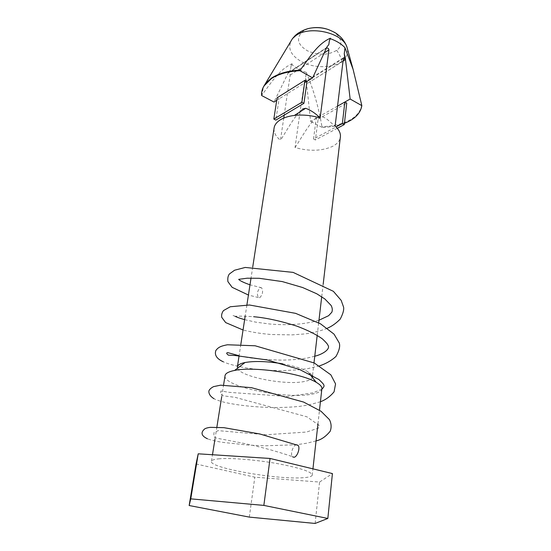 <?xml version="1.0" encoding="UTF-8"?>
<svg xmlns="http://www.w3.org/2000/svg" width="551" height="551" viewBox="0 0 551 551"><rect width="100%" height="100%" fill="white"/><g stroke="black" fill="none" stroke-linecap="round" stroke-linejoin="round"><path stroke-width="0.41" stroke-dasharray="2.75 2.07" d="M259.728 297.705C262.71 294.661 263.344 291.362 261.629 287.801L260.265 287.663C257.303 290.721 256.676 294.02 258.391 297.554L259.728 297.705M296.431 444.774C293.146 445.105 290.026 454.148 292.361 456.614L292.491 456.765M292.471 38.618C286.747 47.531 290.198 55.465 302.823 62.415C314.614 68.09 331.172 68.124 340.532 62.297L341.716 61.505C346.861 57.648 348.638 52.972 347.04 47.476M328.093 29.465C340.642 33.673 344.795 44.707 336.647 50.334C328.038 55.389 318.285 55.548 307.396 50.788C297.754 44.858 295.983 38.584 302.079 31.958C304.799 29.768 308.408 28.377 312.892 27.784M219.573 458.776C214.704 459.19 212.004 459.975 211.467 461.125C207.527 467.386 273.978 479.432 301.383 477.82C307.789 477.538 311.405 476.718 312.217 475.348C312.451 472.055 301.17 468.198 278.358 463.777C256.883 459.885 231.551 457.771 219.573 458.776M224.994 376.085C223.906 386.65 285.191 399.241 311.101 394.323C317.348 393.283 320.923 391.616 321.812 389.309M237.529 368.22C239.995 376.691 285.204 385.548 304.193 381.533C308.911 380.651 311.611 379.288 312.293 377.442C312.816 375.699 311.329 373.785 307.83 371.705C302.279 368.564 293.945 365.947 282.815 363.867M300.061 111.846L295.04 147.544C309.421 151.491 321.915 151.105 332.515 146.394C336.875 144.135 339.464 141.27 340.277 137.791M273.999 128.672C273.799 132.722 275.941 136.579 280.438 140.257L283.744 118.086M284.192 115.118L290.157 75.115C289.991 73.352 289.475 72.587 288.6 72.828L290.46 69.846L290.983 66.334L292.092 63.716C279.426 69.385 271.223 82.767 261.945 94.958L263.392 87.017M305.502 78.276L306.473 82.202L306.879 81.947L305.502 78.276L306.322 72.45C300.385 70.542 295.515 67.842 291.727 64.357M306.879 81.947L307.155 83.421C306.508 82.099 305.598 81.734 304.428 82.313L300.185 110.958M262.841 88.188L261.622 95.523M261.663 95.44L261.945 94.958M290.983 66.334L292.092 63.716M288.938 71.94L290.46 69.846M288.538 72.202L273.985 102.045M328.837 44.569L326.481 47.269L325.944 48.35L326.447 48.027M302.54 109.029C293.965 116.461 287.436 129.816 280.438 140.257M295.04 147.544C302.031 137.171 308.615 124.065 317.197 116.791C325.083 114.904 329.353 122.081 335.104 126.007M288.572 72.863L325.944 48.35M342.887 61.347L307.169 83.518L344.919 60.025M288.717 72.463L326.158 47.889M306.983 81.396L276.719 100.337M337.488 106.178L310.585 121.344L306.473 82.202M277.112 97.802L279.082 98.856L275.824 120.104M306.322 72.45C313.712 90.185 318.912 108.244 321.915 126.613L322.011 127.267C342.901 126.95 360.437 118.031 361.835 105.523M344.416 123.334C337.818 125.821 330.352 127.171 322.018 127.371L322.011 127.267M322.018 127.371L310.585 121.344M313.519 139.004L316.253 118.148L318.113 119.133L315.399 139.968L313.519 139.004L336.069 126.923M337.315 128.293L315.399 139.968M318.113 119.133L346.751 103.071M196.053 463.983L254.817 477.187L319.573 482.056L332.418 473.578M249.314 517.107L254.817 477.187M315.11 523.45L319.573 482.056M298.38 32.95L302.079 31.958M341.716 61.505C341.014 57.524 339.326 53.798 336.647 50.334M361.725 104.835C360.788 111.185 356.621 116.364 349.217 120.366C341.71 124.264 332.611 126.344 321.915 126.613M290.157 75.115L324.146 52.992M326.929 46.98L326.481 47.269M343.239 58.406L304.138 82.884M261.629 287.801L249.996 284.805M238.673 279.398L239.1 279.281M318.967 320.241C305.013 324.325 288.621 325.586 269.797 324.016L255.671 322.135L244.637 319.656M235.532 316.543C232.949 315.248 232.205 315.144 233.293 316.24L244.024 316.122L253.653 316.722M314.766 356.228L308.154 357.806C299.778 359.355 290.508 360.12 280.342 360.092C262.062 359.645 248.315 358.191 239.093 355.732M321.846 389.206L312.954 392.849L287.877 396.52L229.264 392.353L220.937 390.976L220.503 394.013L223.086 395.797L235.057 397.333L306.907 416.797L319.291 425.524L318.416 428.141L306.459 432.053L266.147 434.746L218.106 430.648L213.96 432.687L213.857 435.028C213.285 436.433 214.284 437.487 216.846 438.19L242.144 443.038C259.555 446.592 276.292 451.117 292.361 456.614M258.391 297.554L248.425 295.04M327.349 328.224C324.174 329.78 312.713 333.183 303.298 334.051L291.92 334.884L271.126 334.512C260.761 333.637 251.401 332.136 243.046 330.001M319.497 365.864L308.037 368.585L299.558 369.762L281.905 370.644C269.287 370.609 257.4 369.707 246.249 367.93C239.237 366.663 233.032 365.196 227.639 363.536L223.313 361.821M320.427 401.748L309.166 404.84L299.882 406.328C292.319 407.155 282.959 407.561 271.788 407.547C255.265 407.058 240.883 405.612 228.658 403.208C222.583 402.016 217.679 400.515 213.953 398.71M316.06 440.91L306.7 443.231L296.3 444.753L264.845 445.8L248.797 445.139L223.899 442.508C217.094 441.565 211.632 440.339 207.507 438.81M211.467 461.125L212.486 454.733M214.98 439.023L216.867 427.149M221.722 396.624L223.63 384.646M252.744 266.939L251.036 278.062M246.896 304.965L245.174 316.157M240.849 344.292L239.051 355.987M323.168 284.288L321.715 296.734M318.671 322.81L317.211 335.297M313.994 362.847L312.527 375.417M325.985 48.302L288.6 72.828M343.438 57.862L304.428 82.313M307.83 371.705L309.517 373.826M312.217 475.348L312.94 468.853M317.955 423.905L319.484 410.206"/><path stroke-width="0.83" d="M292.491 456.765L293.903 457.268C297.203 457.185 300.495 447.867 298.105 445.401L296.431 444.774M294.461 36.676L295.295 35.45C300.081 31.531 305.061 29.1 310.241 28.156C316.515 27.151 322.569 27.619 328.417 29.575C336.186 32.902 336.344 33.17 341.317 37.723C344.285 41.249 346.193 44.5 347.04 47.476L347.034 47.462C343.438 32.895 309.428 24.947 295.618 35.787L292.471 38.618L295.295 35.45L298.38 32.95M323.168 284.288L340.277 137.791C341.048 133.845 339.326 129.919 335.104 126.007L343.438 57.869C344.175 57.579 344.664 58.261 344.919 59.914L344.857 58.22L345.305 57.938L350.147 99.035L361.842 105.634L353.108 69.398L344.988 47.73C341.455 43.922 336.565 40.905 330.311 38.673L330.393 38.198C317.603 43.798 309.517 57.552 300.233 70.122L299.951 70.618C288.09 71.224 278.558 73.868 271.368 78.552L264.019 85.887L262.841 88.188M319.484 410.206L321.812 389.309C322.473 387.215 320.62 384.894 316.26 382.339C301.783 373.247 253.653 366.208 234.602 370.444L233.259 370.72C228.479 371.829 225.765 373.337 225.125 375.252L224.994 376.085M282.815 363.867C267.435 361.27 254.844 360.822 245.03 362.524L243.983 362.751C240.146 363.667 237.963 364.927 237.433 366.518L237.529 368.22M326.447 48.027C327.886 47.868 328.706 48.488 328.913 49.886L320.117 117.997C315.744 113.506 310.943 110.269 305.709 108.271L302.54 109.029M320.117 117.997C311.535 115.359 302.954 114.505 294.386 115.434C288.834 116.116 284.261 117.515 280.652 119.629C277.063 121.799 274.915 124.381 274.198 127.371L273.999 128.672M276.719 100.337L273.985 102.045L261.622 95.523C261.367 92.203 262.152 89.021 263.977 85.977L271.333 78.641C278.524 73.958 288.049 71.313 299.909 70.707L299.951 70.618M283.744 118.086L284.192 115.118M300.185 110.958L300.061 111.846M345.305 57.938L344.258 53.805L344.988 47.73M344.857 58.22L344.258 53.805M330.311 38.673L329.312 40.905L328.837 44.569L326.929 46.98L312.624 77.877L306.983 81.396L303.932 103.354L301.886 102.252L304.972 80.274L306.983 81.396M330.393 38.198L329.312 40.905M342.887 61.347L344.919 59.914M337.488 106.178L350.147 99.035M299.909 70.707L312.624 77.877M304.972 80.274L277.112 97.802L273.819 119.078L275.824 120.104L303.932 103.354M342.357 123.555L344.272 124.588L346.751 103.071L344.864 102.018L342.357 123.555L336.069 126.923M361.842 105.634C360.533 113.382 354.72 119.285 344.416 123.334M273.819 119.078L301.886 102.252M344.272 124.588L337.315 128.293M198.222 453.81L196.053 463.983L189.158 505.522L249.314 517.107L315.11 523.45L327.831 518.457L332.418 473.578L270.052 458.46L198.222 453.81L190.756 498.855L189.158 505.522M327.831 518.457L263.853 505.405L270.052 458.46M263.853 505.405L190.756 498.855M312.892 27.784C318.051 27.192 323.12 27.757 328.093 29.465M263.392 87.017L266.395 82.512L271.609 78.042C278.813 73.345 288.352 70.707 300.233 70.122M324.146 52.992L328.913 49.886M249.996 284.805C239.265 281.093 238.659 279.185 238.673 279.398M239.1 279.281L247.185 278.207L259.184 278.296L282.305 281.582L302.568 287.505L316.735 293.766L324.856 298.973L331.096 305.44C332.37 307.816 332.625 310.068 331.847 312.203L328.63 315.689L318.967 320.241M244.637 319.656C237.109 317.459 236.482 316.894 235.532 316.543M253.653 316.722C266.229 317.817 280.741 320.999 297.203 326.268C307.672 330.221 316.019 334.388 322.252 338.775C325.813 342.123 327.693 344.251 327.9 345.16C330.841 348.824 323.148 354.21 314.766 356.228M239.093 355.732L228.059 352.709C227.06 352.523 226.619 352.833 226.743 353.652L228.348 355.147L234.974 355.498L267.256 359.968L299.634 369.514L318.898 379.522C324.759 385.177 325.414 385.562 321.846 389.206M248.425 295.04L232.123 287.312L227.914 281.637C227.515 278.172 228.031 275.596 229.478 273.902L234.574 270.224L245.243 267.442L293.111 272.387L333.383 291.327L341.186 300.391L343.562 307.052C344.141 309.683 343.032 313.698 340.236 319.098C336.089 323.306 331.798 326.35 327.349 328.224M243.046 330.001L225.676 322.59L221.757 317.369C221.295 315.076 221.874 312.81 223.492 310.571L230.27 306.755L249.458 304.999L295.618 313.354L320.524 323.83L334.03 334.14L339.251 342.949C340.318 346.152 339.223 350.663 335.958 356.476C331.371 360.63 325.882 363.756 319.497 365.864M223.313 361.821C216.763 358.818 214.277 355.03 215.875 350.457C218.465 347.137 220.682 346.097 227.446 344.768L255.127 345.78L314.27 362.985L330.841 374.825L335.559 383.882L334.064 391.857C330.111 396.568 325.565 399.868 320.427 401.748M213.953 398.71C210.392 396.451 208.698 393.91 208.863 391.072C209.387 389.481 210.95 388 213.561 386.63L220.586 385.177L251.421 387.656L303.629 402.072L321.075 411.301L329.422 419.614C331.371 423.471 331.626 427.342 330.201 431.219C325.868 436.557 321.15 439.794 316.06 440.91M207.507 438.81C201.308 435.903 200.392 432.583 204.758 428.857C205.984 428.161 207.823 427.652 210.275 427.342L223.892 427.666L259.796 433.961L298.105 445.401M347.034 47.462L353.108 69.398M212.486 454.733L214.98 439.023M216.867 427.149L221.722 396.624M223.63 384.646L225.125 375.252M305.709 108.271L294.386 115.434M274.198 127.371L252.744 266.939M251.036 278.062L246.896 304.965M245.174 316.157L240.849 344.292M239.051 355.987L237.433 366.518M321.715 296.734L318.671 322.81M317.211 335.297L313.994 362.847M312.527 375.417L312.3 377.345M292.471 38.618L263.977 85.977M245.03 362.524L234.602 370.444M309.517 373.826L316.26 382.339M312.94 468.853L317.955 423.905"/></g></svg>
